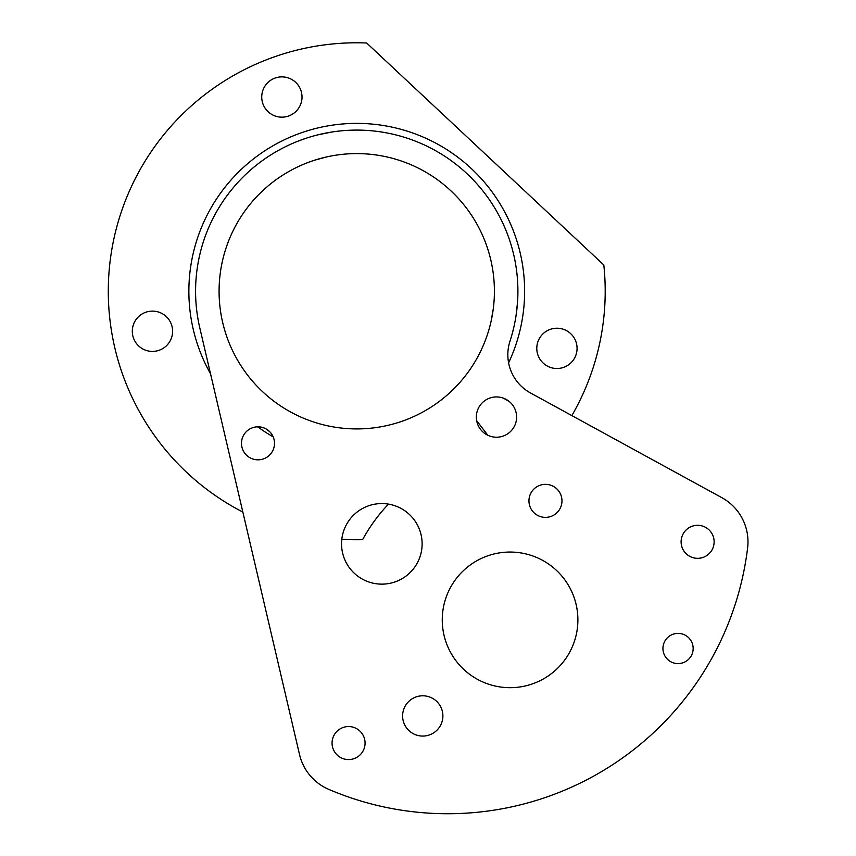 <?xml version="1.0" encoding="UTF-8"?>
<svg xmlns="http://www.w3.org/2000/svg" width="856" height="856" viewBox="0 0 856 856"><rect width="100%" height="100%" fill="white"/><g stroke="black" fill="none" stroke-linecap="round" stroke-linejoin="round"><path stroke-width="1.28" d="M242.858 512.081A248.465 248.465 0 0 1 366.657 42.993L603.812 264.975A248.465 248.465 0 0 1 571.851 415.599M341.801 539.269A248.465 248.465 0 0 0 362.602 539.655A167.883 167.883 0 0 1 388.485 504.109M556.924 368.508A20.148 20.148 0 0 0 577.072 348.371A20.148 20.148 0 0 0 556.924 328.223A20.148 20.148 0 0 0 536.787 348.371A20.148 20.148 0 0 0 556.924 368.508M281.881 117.165A20.148 20.148 0 0 0 302.018 97.017A20.148 20.148 0 0 0 281.881 76.879A20.148 20.148 0 0 0 261.733 97.017A20.148 20.148 0 0 0 281.881 117.165M152.454 351.409A20.148 20.148 0 0 0 172.602 331.261A20.148 20.148 0 0 0 152.454 311.113A20.148 20.148 0 0 0 132.306 331.261A20.148 20.148 0 0 0 152.454 351.409M509.983 341.18A43.645 43.645 0 0 0 530.527 392.99L721.79 497.636A50.365 50.365 0 0 1 747.62 547.872A302.179 302.179 0 0 1 328.757 789.371A50.365 50.365 0 0 1 299.525 754.532L199.812 327.944A161.163 161.163 0 0 1 363.618 130.24A161.163 161.163 0 0 1 509.983 341.18A161.163 161.163 0 0 0 512.038 334.364L513.782 327.484A161.163 161.163 0 0 0 516.04 315.714L517.538 302.211L516.04 315.714M513.782 327.484L512.038 334.364M331.379 132.102L318.068 134.809L331.379 132.102M306.544 138.116L299.857 140.47L306.544 138.116M489.129 329.025L489.365 328.158L489.129 329.025M491.13 321.128L493.259 308.973L491.13 321.128M476.653 420.66L487.834 435.276M503.585 398.222L509.309 401.55M307.24 162.811L308.074 162.49L307.24 162.811M314.922 160.104L326.842 156.883L314.922 160.104M269.779 431.756L265.916 428.835A16.51 16.51 0 0 1 272.486 451.23A16.51 16.51 0 0 1 250.08 457.81A16.51 16.51 0 0 1 243.511 435.404A16.51 16.51 0 0 1 265.916 428.835L263.327 427.7M263.209 427.658L256.918 426.844M356.749 153.599A137.656 137.656 0 0 0 219.083 291.265A137.656 137.656 0 0 0 356.749 428.92A137.656 137.656 0 0 0 494.404 291.265A137.656 137.656 0 0 0 356.749 153.599M496.469 396.927A20.148 20.148 0 0 0 476.332 417.075A20.148 20.148 0 0 0 496.469 437.223A20.148 20.148 0 0 0 516.617 417.075A20.148 20.148 0 0 0 496.469 396.927M537.547 515.344A16.51 16.51 0 0 1 530.977 492.938A16.51 16.51 0 0 1 553.383 486.369A16.51 16.51 0 0 1 559.952 508.774A16.51 16.51 0 0 1 537.547 515.344M422.757 736.074A20.148 20.148 0 0 0 442.894 715.926A20.148 20.148 0 0 0 422.757 695.789A20.148 20.148 0 0 0 402.609 715.926A20.148 20.148 0 0 0 422.757 736.074M401.154 579.212A40.296 40.296 0 0 0 417.193 524.535A40.296 40.296 0 0 0 362.516 508.496A40.296 40.296 0 0 0 346.477 563.162A40.296 40.296 0 0 0 401.154 579.212M356.481 757.56A16.51 16.51 0 0 0 363.051 735.154A16.51 16.51 0 0 0 340.656 728.574A16.51 16.51 0 0 0 334.075 750.98A16.51 16.51 0 0 0 356.481 757.56M705.537 556.314A16.51 16.51 0 0 0 712.106 533.909A16.51 16.51 0 0 0 689.701 527.328A16.51 16.51 0 0 0 683.131 549.734A16.51 16.51 0 0 0 705.537 556.314M563.28 661.923A67.827 67.827 0 0 0 552.131 566.661A67.827 67.827 0 0 0 456.869 577.811A67.827 67.827 0 0 0 468.018 673.073A67.827 67.827 0 0 0 563.28 661.923M663.154 645.959A15.108 15.108 0 0 1 680.584 633.601A15.108 15.108 0 0 1 692.943 651.042A15.108 15.108 0 0 1 675.512 663.389A15.108 15.108 0 0 1 663.154 645.959M508.603 362.837A167.883 167.883 0 0 0 356.749 123.382A167.883 167.883 0 0 0 210.512 373.719M257.699 426.812A167.883 167.883 0 0 0 273.192 436.87"/></g></svg>
